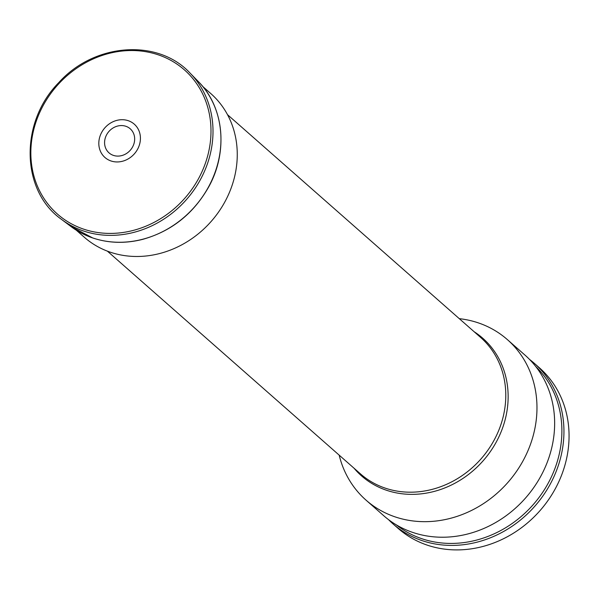 <?xml version="1.0" encoding="UTF-8"?>
<svg xmlns="http://www.w3.org/2000/svg" width="599" height="599" viewBox="0 0 599 599"><rect width="100%" height="100%" fill="white"/><g stroke="black" fill="none" stroke-linecap="round" stroke-linejoin="round"><path stroke-width="0.9" d="M113.383 155.381A16.038 14.219 131.4 0 1 110.89 129.541A16.038 14.219 131.4 0 1 134.595 137.56A16.038 14.219 131.4 0 1 113.383 155.381M110.995 160.959A22.193 19.662 131.4 0 1 107.543 125.213A22.193 19.662 131.4 0 1 140.331 136.31A22.193 19.662 131.4 0 1 110.995 160.959M459.283 318.653A106.944 94.777 131.4 0 1 465.82 319.626A106.944 94.777 131.4 0 1 478.287 322.861A106.944 94.777 131.4 0 1 507.353 339.596A106.944 94.777 131.4 0 1 507.847 482.487A106.944 94.777 131.4 0 1 366.049 500.158A106.944 94.777 131.4 0 1 339.169 455.135M507.353 339.596L525.024 355.147A106.944 94.777 131.4 0 1 525.518 498.039A106.944 94.777 131.4 0 1 383.719 515.709L366.049 500.158M535.723 366.483A105.604 93.586 131.4 0 1 533.117 504.732A105.604 93.586 131.4 0 1 396.321 524.874M392.764 522.642A106.173 94.088 -48.6 0 0 393.393 523.189L393.273 522.979M388.519 519.625A106.944 94.777 -48.6 0 0 393.011 523.893A106.944 94.777 -48.6 0 0 534.817 506.222A106.944 94.777 -48.6 0 0 534.323 363.331A106.944 94.777 -48.6 0 0 529.523 359.407M534.323 363.331L539.437 367.831A106.944 94.777 131.4 0 1 539.931 510.722A106.944 94.777 131.4 0 1 398.133 528.393L393.011 523.893M202.702 86.443L210.751 93.526A95.713 84.826 131.4 0 1 211.192 221.413A95.713 84.826 131.4 0 1 84.287 237.226L76.238 230.143M83.561 231.004A97.585 86.481 131.4 0 1 61.51 219.391C20.793 190.737 19.535 122.248 58.792 82.595C94.26 42.941 158.039 38.284 190.168 73.198A97.585 86.481 131.4 0 1 194.989 188.528A97.585 86.481 131.4 0 1 83.561 231.004M83.575 229.118A96.065 85.133 131.4 0 1 68.623 74.381A96.065 85.133 131.4 0 1 210.578 122.413A96.065 85.133 131.4 0 1 83.575 229.118M190.168 73.198L198.329 81.554A96.701 85.702 131.4 0 1 203.106 195.843A96.701 85.702 131.4 0 1 92.68 237.938A96.701 85.702 131.4 0 1 70.832 226.422L61.51 219.391M107.401 251.161L360.501 473.906A90.906 80.558 -48.6 0 0 481.027 458.886A90.906 80.558 -48.6 0 0 480.608 337.424L227.508 114.679M474.131 331.719A91.707 81.269 131.4 0 1 483.153 460.758A91.707 81.269 131.4 0 1 354.016 468.201M198.329 81.554C224.131 107.116 228.384 152.026 208.459 187.345C193.245 213.948 171.359 231.274 142.802 239.33C125.446 243.733 108.771 243.284 92.77 237.983L70.832 226.422"/></g></svg>
